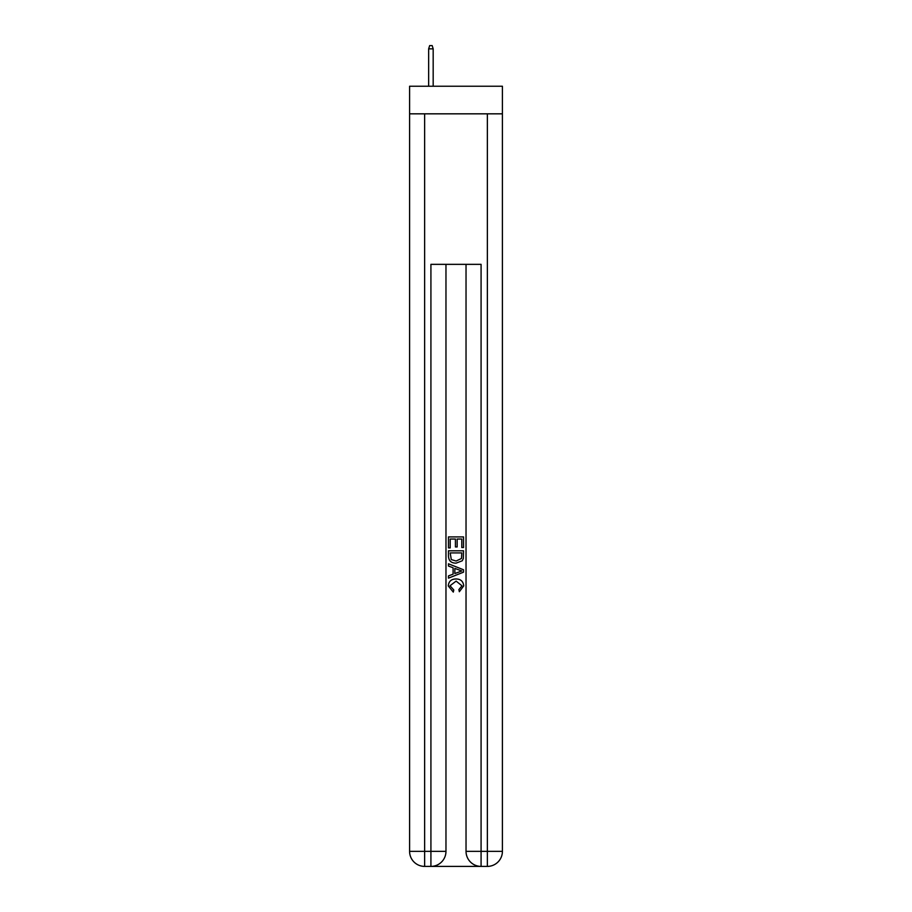 <?xml version="1.0" encoding="UTF-8"?>
<svg xmlns="http://www.w3.org/2000/svg" width="912" height="912" viewBox="0 0 912 912"><rect width="100%" height="100%" fill="white"/><g stroke="black" fill="none" stroke-linecap="round" stroke-linejoin="round"><path stroke-width="1.37" d="M502.409 113.829L502.409 86.241L409.591 86.241L409.591 113.829L502.409 113.829L502.409 851.352L487.361 851.352L487.361 113.829M432.049 866.4L479.951 866.4M481.08 866.4L481.08 851.352L466.032 851.352A15.048 15.048 0 0 0 481.08 866.4L487.361 866.4L487.361 851.352L481.08 851.352L481.08 264.343L430.92 264.343L430.92 851.352L409.591 851.352L409.591 113.829M445.968 264.343L445.968 851.352A15.048 15.048 0 0 1 430.92 866.4L424.639 866.4A15.048 15.048 0 0 1 409.591 851.352M466.032 851.352L466.032 264.343M487.361 866.4A15.048 15.048 0 0 0 502.409 851.352M448.476 547.907L448.476 536.906L463.524 536.906L463.524 547.519L461.791 547.519L461.791 539.038L457.163 539.038L457.163 546.949L455.419 546.949L455.419 539.038L450.209 539.038L450.209 547.907L448.476 547.907M448.476 556.195L448.476 550.802L463.524 550.802L463.307 558.611L462.236 560.8L456.08 563.149C451.269 563.171 448.727 560.857 448.476 556.195M450.209 552.923L451.28 559.58L456.114 561.028L461.483 558.463L461.791 552.923L450.209 552.923M448.476 566.044L448.476 563.798L463.524 569.772L463.524 572.166L448.476 578.14L448.476 575.894L453.104 574.172L453.104 567.766L448.476 566.044M459.01 569.943L454.837 568.404L454.837 573.534L461.791 570.969L459.01 569.943M450.015 585.755L453.788 589.973L453.287 592.093L448.282 585.949C448.693 581.332 451.303 579.006 456.114 578.972C460.742 579.074 463.273 581.389 463.718 585.914L459.34 591.717L458.884 589.585L461.985 585.812L456.125 581.104L450.015 585.755M433.177 86.241L433.177 48.86L428.651 48.86L428.651 86.241M428.651 48.86L429.655 45.6L432.174 45.6L433.177 48.86M424.639 113.829L424.639 866.4M445.968 851.352L430.92 851.352L430.92 866.4"/></g></svg>
